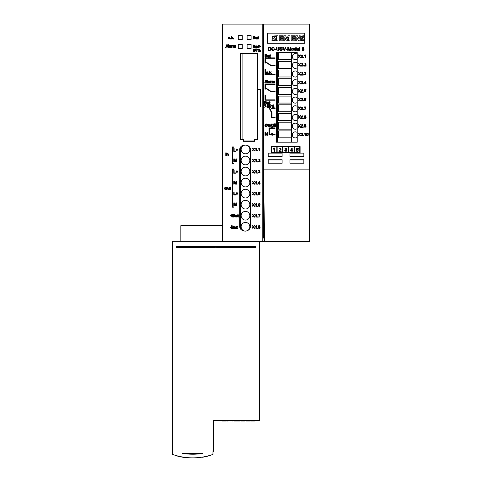 <?xml version="1.0" encoding="UTF-8"?>
<svg xmlns="http://www.w3.org/2000/svg" width="482" height="482" viewBox="0 0 482 482"><rect width="100%" height="100%" fill="white"/><g stroke="black" fill="none" stroke-linecap="round" stroke-linejoin="round"><path stroke-width="0.72" d="M262.853 238.024L262.853 27.576L263.678 27.576L263.467 238.024L262.853 238.024M262.798 241.506L262.798 24.1L222.449 24.1L222.449 241.506L264.654 241.506L263.467 173.418M263.467 169.152L309.414 169.152L309.414 24.1L263.395 24.1L263.395 27.576M263.395 24.1L262.798 24.1M260.376 51.58L259.521 51.58L259.352 51.008C260.123 50.026 260.467 50.212 260.376 51.58M259.738 51.423L260.166 51.423L259.955 50.526L259.738 51.423M259.352 51.008L259.714 51.725M258.774 226.233L258.912 225.925L258.774 226.233L259.587 226.57L258.912 225.925M258.738 227.865L259.678 227.998C259.726 226.902 259.388 226.757 258.665 227.57M259.744 214.641L259.232 215.4L259.744 214.641L258.328 214.641L258.328 214.297L260.202 214.297L259.653 215.358M258.864 216.328L259.232 215.4L258.864 216.328M258.647 192.204L258.364 193.692L258.695 193.734L258.364 193.692L258.647 192.204L260.081 192.204L260.081 192.541L258.93 192.541L258.774 193.318L259.961 193.403L259.991 194.758L258.304 194.3L259.665 194.62L258.912 193.529M258.948 148.944L259.286 148.697L258.948 148.944L259.286 148.697L259.286 150.962L259.641 150.962L259.641 148.058L258.575 148.781L258.575 149.125L258.948 148.944M259.003 47.031L260.473 46.423L259.003 45.477L260.858 46.26L259.003 47.375L260.473 46.423L259.003 45.82M235.728 228.408L235.343 228.649L235.728 228.408M235.053 227.438L235.698 227.311L235.602 226.902L234.27 227.136L234.752 226.552L236.066 227.287L236.047 226.956M236.18 228.673L235.8 228.673M257.539 49.538L258.563 49.001L258.563 50.104L257.707 50.104L257.539 49.538L257.9 50.249M257.105 47.555L256.731 47.784C255.803 47.917 255.532 47.591 255.906 46.802L256.153 46.688M257.406 46.182L256.177 45.802L255.719 46.356L255.87 46.007L256.056 46.405L256.978 46.133L257.075 46.519L256.46 46.64M257.533 47.808L257.171 47.808M257.002 38.789L256.635 39.018C255.707 39.144 255.43 38.819 255.803 38.03L256.05 37.915M257.304 37.409L256.075 37.03L255.617 37.584L255.767 37.234L255.954 37.632L256.876 37.361L256.972 37.747L256.358 37.867M257.43 39.036L257.069 39.036M230.727 38.644L230.336 39.036L230.336 38.644L230.727 39.036M232.933 37.006L232.155 37.759L233.011 39.036L231.914 38L231.33 39.036L231.33 36.228L231.673 36.228L231.673 37.831L232.933 37.006L232.155 37.759L233.011 39.036M233.776 38.644L233.384 39.036L233.384 38.644L233.776 39.036M254.683 37.542L254.96 36.578L253.092 36.228L253.092 39.036L254.918 38.849L254.683 37.542L254.978 37.698M257.918 36.499L258.262 36.295L258.262 37.006L258.605 37.006L258.262 38.464L258.659 39.03L257.96 38.849L257.665 37.271L258.262 36.295M227.197 44.633L228.348 47.435L227.926 47.435L227.594 46.585L226.42 46.585L226.112 47.435L225.721 47.435L226.799 44.633L227.197 44.633L228.348 47.435M232.372 169.019L233.451 169.019L233.451 169.369L232.583 169.369L232.583 206.862L233.451 206.862L233.451 207.212L232.234 207.212L232.234 169.019L232.372 207.212M253.273 194.047L252.086 195.059L253.207 193.547L252.219 192.161L253.201 192.908M253.43 193.264L254.659 192.161L253.64 193.529L254.737 195.059L254.261 195.059L253.412 193.83L254.261 195.059M255.574 193.035L255.912 192.794L255.574 193.035L255.912 192.794L255.912 195.059L256.267 195.059L256.267 192.149L255.201 193.222M253.273 205.398L252.086 206.41L253.207 204.898L252.219 203.518L253.201 204.26M253.43 204.615L254.659 203.518L253.64 204.88L254.737 206.41L254.261 206.41L253.412 205.181L254.261 206.41M255.201 204.573L255.912 204.145L255.574 204.392L255.912 204.145L255.912 206.41L256.267 206.41L256.267 203.506L255.201 204.229L255.201 204.573L255.574 204.392M253.43 215.358L253.201 215.002L253.43 215.358L254.659 214.261L253.64 215.629L254.737 217.153L254.261 217.153L253.412 215.93L254.261 217.153M253.273 216.147L252.086 217.153L253.207 215.647L252.219 214.261L253.201 215.002M255.574 215.135L255.912 214.894L255.574 215.135L255.912 214.894L255.912 217.153L256.267 217.153L256.267 214.249L255.201 215.321M253.273 227.396L252.086 228.408L253.207 226.902L252.219 225.516L253.201 226.257M253.43 226.612L254.659 225.516L253.64 226.877L254.737 228.408L254.261 228.408L253.412 227.179L254.261 228.408M255.574 226.389L255.912 226.142L255.574 226.389L255.912 226.142L255.912 228.408L256.267 228.408L256.267 225.504L255.201 226.57M253.273 149.95L252.086 150.962L253.207 149.456L252.219 148.07L253.201 148.811M253.43 149.167L254.659 148.07L253.64 149.432L254.737 150.962L254.261 150.962L253.412 149.733L254.261 150.962M258.304 172.399L258.659 172.351L258.87 172.785L258.304 172.399L258.593 172.984L259.925 172.948L260.057 171.839L259.659 171.592L259.647 170.357L258.635 170.453L258.34 171.008L258.695 171.068L258.34 171.008M259.659 171.911L259.647 172.743L259.659 171.911L259.003 171.791L259.557 170.676L259.509 171.363M259.659 203.946L259.003 203.892L258.641 204.916L259.949 204.796L259.756 206.332L258.569 206.133L258.593 203.838L259.882 203.693L260.147 204.223L259.792 204.254M258.418 204.145L258.286 204.983M258.286 205.019L258.43 205.916M250.453 150.197L250.453 225.853C250.791 232.794 239.349 232.824 239.668 225.853L239.668 150.197C239.343 143.238 250.785 143.232 250.453 150.197M238.277 35.632L242.277 35.632L242.277 39.632L238.277 39.632L238.277 35.632M247.109 35.632L251.11 35.632L251.11 39.632L247.109 39.632L247.109 35.632M247.109 44.465L251.11 44.465L251.11 48.465L247.109 48.465L247.109 44.465M238.277 44.465L242.277 44.465L242.277 48.465L238.277 48.465L238.277 44.465M243.145 141.322L254.797 141.322L254.797 139.587L257.671 139.587L257.671 106.974L260.587 106.974L260.587 89.58L257.671 89.58L257.671 53.496L240.277 53.496L240.277 139.587L243.145 139.587L243.145 141.322M259.659 226.835L259.852 225.721C258.581 225.419 258.244 225.787 258.846 226.835L258.563 228.203C259.708 228.673 260.208 228.311 260.063 227.118L259.659 226.835M258.183 183.19L259.798 181.316L259.798 183.19L260.184 183.19L259.798 184.208L259.443 184.208L259.443 183.515L258.183 183.515L259.509 181.316M255.574 182.19L255.912 181.949L255.574 182.19L255.912 181.949L255.912 184.208L256.267 184.208L256.267 181.304L255.201 182.377M253.273 183.202L252.086 184.208L253.207 182.702L252.219 181.316L253.201 182.057M253.43 182.413L254.659 181.316L253.64 182.678L254.737 184.208L254.261 184.208L253.412 182.985L254.261 184.208M255.574 171.14L255.912 170.899L255.574 171.14L255.912 170.899L255.912 173.159L256.267 173.159L256.267 170.254L255.201 171.327M254.243 170.267L253.659 171.032L254.659 170.267L253.64 171.628L254.737 173.159L254.261 173.159L253.412 171.935L254.261 173.159M253.273 172.152L252.086 173.159L253.207 171.652L252.219 170.267L253.201 171.008M258.9 161.476L259.31 161.115L258.9 161.476M258.533 161.38L259.635 160.325L259.647 159.542L258.846 159.554L258.689 159.982L259.925 159.337L260.093 160.253L259.31 161.115M255.201 160.175L255.912 159.747L255.574 159.994L255.912 159.747L255.912 162.012L256.267 162.012L256.267 159.102L255.201 159.831L255.201 160.175L255.574 159.994M253.273 161L252.086 162.012L253.207 160.5L252.219 159.12L253.201 159.861M253.43 160.217L254.659 159.12L253.64 160.482L254.737 162.012L254.261 162.012L253.412 160.783L254.261 162.012M255.574 148.944L255.912 148.697L255.574 148.944L255.912 148.697L255.912 150.962L256.267 150.962L256.267 148.058L255.201 149.125M232.372 146.938L233.451 146.938L233.451 147.281L232.583 147.281L232.583 163.109L233.451 163.109L233.451 163.458L232.234 163.458L232.234 146.938L232.372 163.458M230.685 189.438L230.739 189.751L230.028 189.559L229.727 187.956L230.336 186.962L230.336 187.685L230.685 187.685L230.336 189.167L230.739 189.751M229.372 187.685L229.372 189.751L228.058 189.727L227.697 188.968L227.697 187.685L228.046 187.685L228.209 189.42L228.769 189.42L229.022 187.685L229.372 187.685L229.372 189.751M228.36 154.065L228.016 153.625L228.36 154.065M227.986 154.095L228.028 154.415L227.841 153.927L227.209 154.005L227.046 155.674L226.697 155.674L226.697 153.607L228.016 153.625M234.348 202.91L235.192 205.44L234.348 202.91L233.758 202.91L233.758 205.868L234.138 205.868L234.138 203.35L234.993 205.868L235.343 205.868L236.204 203.392L235.343 205.868M236.584 202.91L236.584 205.868L236.584 202.91L236.053 202.91L235.192 205.44M237.421 228.348L237.475 228.667L236.74 228.474L236.427 226.811L237.06 225.781L237.06 226.528L237.421 226.528L237.06 228.064L237.475 228.667M232.734 228.673L233.752 228.197L233.535 228.474L233.282 227.094L233.583 226.082L231.607 225.715L231.607 228.673L232.734 228.673M238.457 216.713L238.512 217.039L237.777 216.84L237.469 215.183L238.096 214.147L238.096 214.9L238.457 214.9L238.096 216.43L238.512 217.039M233.77 217.039L234.788 216.569L234.571 216.846L234.318 215.466L234.62 214.448L232.643 214.08L232.643 217.039L233.77 217.039M234.348 181.172L235.192 183.702L234.348 181.172L233.758 181.172L233.758 184.13L234.138 184.13L234.138 181.612L234.993 184.13L235.343 184.13L236.204 181.654L235.343 184.13M236.584 181.172L236.584 184.13L236.584 181.172L236.053 181.172L235.192 183.702M234.348 158.933L235.192 161.464L234.348 158.933L233.758 158.933L233.758 161.886L234.138 161.886L234.138 159.373L234.993 161.886L235.343 161.886L236.204 159.415L235.343 161.886M236.584 158.933L236.584 161.886L236.584 158.933L236.053 158.933L235.192 161.464M255.623 48.899L255.352 50.339L255.677 50.381L255.352 50.339L255.623 48.899L257.02 48.899L257.02 49.23L255.9 49.23L255.749 49.983L256.9 50.062L257.051 51.176M256.93 51.375L255.291 50.929L256.617 51.243L255.888 50.188M258.021 45.272L258.364 45.067L258.364 45.778L258.707 45.778L258.364 47.23L258.756 47.802L258.063 47.622L257.768 46.043L258.364 45.067M254.779 46.314L255.062 45.35L253.189 45.001L253.189 47.808L255.02 47.622L254.779 46.314L255.08 46.471M234.451 45.718L235.547 45.525L235.71 47.435L235.367 47.435L235.367 46.158M233.517 45.453L234.252 45.453M232.752 45.471L231.643 45.404L231.643 47.435L231.993 47.435L232.047 45.971L231.993 46.374L232.173 45.784L232.752 45.471L232.631 45.79M231.221 47.435L230.866 47.435M229.848 46.32L229.601 46.429C229.221 47.218 229.498 47.543 230.426 47.417L230.794 47.188M231.095 45.808L229.866 45.429L229.414 45.983L229.565 45.633L229.751 46.031L230.673 45.76L230.77 46.145L230.155 46.266M236.764 216.773L236.379 217.02L236.764 216.773M236.09 215.803L236.734 215.683L236.638 215.273L235.306 215.508L235.788 214.924L237.102 215.659L237.084 215.321M237.216 217.039L236.837 217.039M224.528 188.36L224.69 189.077L224.907 187.251L226.606 187.034L227.094 187.564L227.082 189.107L226.588 189.625L225.172 189.607L224.69 189.077M257.322 136.105L257.671 136.105M259.232 216.358L259.093 217.153L258.732 217.153M258.304 194.3L258.677 194.27M258.695 205.471L258.774 205.826L258.864 205.019L259.671 205.019L259.671 205.983L258.774 205.826M241.223 146.407A5.392 5.392 0 0 0 240.361 149.324L240.361 226.721A5.392 5.392 0 0 0 241.223 229.637A5.392 5.392 0 0 1 239.668 225.853M302.533 72.445L302.708 73.36L301.515 74.59A1.277 1.277 0 0 0 301.364 74.776L302.78 74.776L302.78 75.12L300.87 75.12A0.627 0.627 0 0 1 300.913 74.873L302.244 73.439L302.262 72.655L300.937 73.053L302.533 72.445M265.678 104.323L264.606 104.323L264.606 101.515L266.48 101.865L266.197 102.829L266.642 103.877L265.678 104.323M265.63 103.028L264.98 103.028L264.98 103.992L266.287 103.744L266.263 103.232L265.63 103.028M265.54 101.847L264.98 101.847L264.98 102.696L265.937 102.66L266.16 102.033A0.331 0.331 0 0 0 265.968 101.889L265.54 101.847M305.636 125.814L305.63 124.85L304.829 124.862L304.817 125.814L305.636 125.814M269.48 104.13L269.185 102.286L269.781 101.582L269.781 102.286L270.125 102.286L269.781 103.744L270.173 104.317L269.48 104.13M305.63 72.318L305.907 74.909L304.576 74.945L304.287 74.355L305.63 74.704L305.648 73.873L304.986 73.752L305.54 72.637L304.323 72.963L304.618 72.408L305.63 72.318M268.185 50.616L268.185 47.254L270.438 47.543L270.836 48.116L270.649 50.086L269.938 50.562L268.185 50.616M302.533 63.413L302.708 64.329L301.515 65.552A1.277 1.277 0 0 0 301.364 65.745L302.78 65.745L302.78 66.088L300.87 66.088A0.627 0.627 0 0 1 300.913 65.841L302.244 64.407L302.262 63.624L300.937 64.022L302.533 63.413M302.485 49.062L302.298 49.568A0.922 0.922 0 0 0 302.383 49.959L303.389 50.14L303.395 49.062L302.485 49.062M273.981 49.435L274.427 49.55C273.469 50.959 272.535 51.044 271.625 49.815L271.649 47.995L272.222 47.399L273.884 47.453L274.366 48.176L273.927 48.278L273.589 47.742L272.017 48.26L272.426 50.134L273.631 50.08L273.981 49.435M301.455 98.581L301.304 99.009L302.533 98.364L302.708 99.28L301.515 100.503A1.277 1.277 0 0 0 301.364 100.696L302.78 100.696L302.78 101.039L300.87 101.039A0.627 0.627 0 0 1 300.913 100.792L302.244 99.352L302.262 98.569L301.455 98.581M300.72 92.357L300.25 92.357L299.521 91.327A5.645 5.645 0 0 1 299.394 91.134A6.356 6.356 0 0 1 299.256 91.351L298.069 92.357L299.189 90.851L298.201 89.465L298.659 89.465L299.412 90.562A3.35 3.35 0 0 1 299.647 90.236L300.641 89.465L299.623 90.827L300.72 92.357M301.304 55.731L302.533 55.087L302.708 56.002L301.515 57.231A1.277 1.277 0 0 0 301.364 57.424L302.78 57.424L302.78 57.762L300.87 57.762A0.627 0.627 0 0 1 300.913 57.515L302.244 56.081L302.262 55.297L301.455 55.303L301.304 55.731M302.262 107.299L300.937 107.697L302.533 107.088L302.708 108.004L301.515 109.233A1.277 1.277 0 0 0 301.364 109.426L302.78 109.426L302.78 109.763L300.87 109.763A0.627 0.627 0 0 1 300.913 109.516L302.244 108.082L302.262 107.299M266.498 73.577L266.546 71.957C267.757 71.553 268.251 72.029 268.022 73.378L266.498 73.577M267.612 73.372L267.612 72.21L266.588 72.788A63.485 5.651 130.7 0 0 266.757 73.378L267.612 73.372M268.269 56.045L268.884 55.93L268.787 55.538L267.528 55.767L267.986 55.213L269.215 55.587L269.257 56.972A0.777 0.777 0 0 0 269.342 57.219L268.546 57.195C267.528 57.25 267.251 56.918 267.715 56.213A0.777 0.777 0 0 1 267.968 56.099L268.269 56.045M265.353 69.529L265.353 74.397L275.089 74.397L275.089 74.746L265.004 74.746L265.004 69.529L265.353 69.529M265.004 89.176L265.004 83.958L275.089 83.958L275.089 84.302L265.353 84.302L265.353 87.646L270.908 91.261L275.089 91.261L275.089 91.61L270.727 91.61L265.353 88.073L265.353 89.176L265.004 89.176M303.768 92.357L303.365 91.954L303.768 92.357M301.364 92.02L302.78 92.02L302.78 92.357L300.87 92.357A0.627 0.627 0 0 1 300.913 92.11L302.244 90.676L302.262 89.893L301.455 89.899L301.304 90.327L302.533 89.682L302.708 90.598L301.515 91.827A1.277 1.277 0 0 0 301.364 92.02M299.87 50.616L299.461 50.616L299.461 47.254L299.87 47.254L299.87 50.616M298.822 50.616L298.454 50.261L297.274 50.592L296.87 50.074L296.846 48.182L297.261 48.182L297.448 50.224L298.111 50.218L298.406 48.182L298.822 48.182L298.822 50.616M265.004 57.894L275.089 57.894L275.089 58.238L265.353 58.238L265.353 61.582L270.908 65.197L275.089 65.197L275.089 65.546L270.727 65.546L265.353 62.009L265.353 63.112L265.004 63.112L265.004 57.894M265.299 124.946L265.558 125.983L266.932 125.983L266.751 124.151L265.401 124.525M265.57 124.278A143.678 9.779 52 0 0 265.287 125.181A139.816 11.297 -38.4 0 0 265.558 125.983M299.623 82.386L300.72 83.916L300.25 83.916L299.521 82.886A5.645 5.645 0 0 1 299.394 82.693A6.356 6.356 0 0 1 299.256 82.91L298.069 83.916L299.189 82.41L298.201 81.024L298.659 81.024L299.412 82.121A3.35 3.35 0 0 1 299.647 81.789L300.641 81.024L299.623 82.386M298.527 127.284L298.069 127.284L299.189 125.772L298.201 124.386L298.659 124.386L299.412 125.489A3.35 3.35 0 0 1 299.647 125.157L300.641 124.386L299.623 125.754L300.72 127.284L300.25 127.284L299.521 126.248A5.645 5.645 0 0 1 299.394 126.055A6.356 6.356 0 0 1 299.256 126.272L298.527 127.284M304.763 116.325L305.576 116.656L304.895 116.011A0.422 0.422 0 0 0 304.763 116.325M304.6 127.146L304.341 126.615L305.449 126.965A0.615 0.615 0 0 0 305.648 126.766L305.781 126.429A1.801 1.801 0 0 0 305.835 125.923L304.534 126.043C304.1 124.808 304.491 124.302 305.715 124.531L306.07 126.658L305.709 127.158L304.6 127.146M305.624 133.044L305.624 135.948L305.269 135.948L305.269 133.683L304.558 134.117L304.558 133.773L305.624 133.044M292.219 150.589L292.219 151.408L291.803 151.408L291.803 150.589L290.327 150.589L291.881 148.004L292.219 148.004L292.219 150.209L292.682 150.209L292.219 150.589M296.647 150.48L296.87 150.962L297.81 150.89C298.201 149.92 297.906 149.492 296.93 149.613L296.279 149.8L296.611 148.046L298.304 148.046L298.304 148.45L296.942 148.45L296.761 149.366L298.159 149.456L298.195 151.053C297.243 151.722 296.581 151.541 296.207 150.517L296.647 150.48M266.227 134.484A34.776 34.776 0 0 1 266.365 134.9A15.014 15.014 0 0 1 266.516 134.448L267.185 132.496L267.685 132.496L267.685 135.303L267.323 135.303L267.323 132.954L266.178 135.303L265.365 132.912L265.365 135.303L265.004 135.303L265.004 132.496L265.564 132.496L266.227 134.484L265.564 132.496M302.78 127.284L300.87 127.284A0.627 0.627 0 0 1 300.913 127.037L302.244 125.597L302.262 124.814L301.455 124.826L301.304 125.254L302.533 124.609L302.708 125.519L301.515 126.748A1.277 1.277 0 0 0 301.364 126.941L302.78 126.941L302.78 127.284M304.72 117.951L305.66 118.084C305.715 116.993 305.371 116.855 304.648 117.656A0.621 0.621 0 0 0 304.72 117.951M304.546 118.289L304.835 116.927C304.172 115.927 304.51 115.553 305.841 115.807L305.642 116.927L306.052 117.204C306.257 118.349 305.751 118.711 304.546 118.289M305.076 109.763L304.714 109.763L304.847 108.938A4.314 4.314 0 0 1 305.214 108.01L305.727 107.251L304.311 107.251L304.311 106.908L306.184 106.908L305.636 107.968A4.814 4.814 0 0 0 305.214 108.968L305.076 109.763L305.214 108.968M269.396 106.877L269.583 107.275L270.354 107.221L269.625 106.16A0.609 0.609 0 0 0 269.414 106.359L269.095 106.317L269.366 104.877L270.764 104.877L270.764 105.203L269.643 105.203L269.492 105.956L270.643 106.034L270.673 107.347L269.396 106.877M281.072 149.336L279.668 150.776A1.506 1.506 0 0 0 279.488 151.005L281.157 151.005L281.157 151.408L278.909 151.408A0.735 0.735 0 0 1 278.958 151.119L280.53 149.426L280.548 148.504L278.988 148.974L280.867 148.257L281.072 149.336M301.455 81.458L301.304 81.886L302.533 81.241L302.708 82.157L301.515 83.38A1.277 1.277 0 0 0 301.364 83.573L302.78 83.573L302.78 83.916L300.87 83.916A0.627 0.627 0 0 1 300.913 83.669L302.244 82.235L302.262 81.452L301.455 81.458M281.633 49.23L280.385 48.857L280.054 47.646L280.476 47.308L281.753 47.314L282.356 48.2L280.524 47.736L280.47 48.393L282.319 49.188L281.862 50.544L280.452 50.544L279.783 49.538L281.645 50.2L281.94 49.429L281.633 49.23M265.106 82.91L264.708 82.91L265.787 80.108L266.185 80.108L267.335 82.91L266.914 82.91L266.588 82.061L265.413 82.061L265.106 82.91M303.768 101.039L303.365 100.636L303.768 101.039M275.089 108.818L275.089 108.468L271.613 108.468L271.613 108.818L275.089 108.818M275.089 117.53L275.089 117.18L272.005 117.18L272.005 112.698L269.884 108.486L269.348 108.486L271.613 112.945L271.613 117.53L275.089 117.53M298.201 98.147L298.659 98.147L299.412 99.244A3.35 3.35 0 0 1 299.647 98.912L300.641 98.147L299.623 99.509L300.72 101.039L300.25 101.039L299.521 100.003A5.645 5.645 0 0 1 299.394 99.81A6.356 6.356 0 0 1 299.256 100.027L298.069 101.039L299.189 99.527L298.201 98.147M299.183 133.797L299.412 134.153A3.35 3.35 0 0 1 299.647 133.821L300.641 133.056L299.623 134.418L300.72 135.948L300.25 135.948L299.521 134.918A5.645 5.645 0 0 1 299.394 134.725A6.356 6.356 0 0 1 299.256 134.942L298.069 135.948L299.189 134.442L298.201 133.056L298.659 133.056L299.412 134.153M274.421 124.513L274.457 123.988A0.434 0.434 0 0 1 274.632 123.778L275.252 124.025A1.434 1.434 0 0 0 275.053 124.007L274.764 126.543L274.421 126.543L274.119 124.778L274.421 124.513M285.591 149.794L286.181 149.293L286.242 148.486L284.808 148.872L285.157 148.221L286.344 148.107L286.7 148.432L286.356 149.565L286.826 149.854L286.67 151.155L285.103 151.197L284.766 150.511L286.344 150.914L286.362 149.932L285.591 149.794M294.02 152.288L294.02 146.902L288.628 146.902L288.628 152.288L294.02 152.288M294.369 152.288L299.756 152.288L299.756 146.902L294.369 146.902L294.369 152.288M305.648 91.923L304.901 90.833A0.627 0.627 0 0 0 304.678 91.038L304.347 90.99L304.63 89.507L306.07 89.507L306.07 89.845L304.913 89.845L304.757 90.622L305.943 90.706L305.974 92.056L304.287 91.598L305.648 91.923M299.189 116.987L298.201 115.602L298.659 115.602L299.412 116.698A3.35 3.35 0 0 1 299.647 116.367L300.641 115.602L299.623 116.963L300.72 118.494L300.25 118.494L299.521 117.463A5.645 5.645 0 0 1 299.394 117.265A6.356 6.356 0 0 1 299.256 117.488L298.069 118.494L299.189 116.987M299.183 98.888L299.412 99.244M303.377 47.863L302.642 47.796L302.238 48.947L303.696 48.809C303.774 49.381 304.54 49.194 303.485 50.532L302.154 50.303L302.19 47.736L303.63 47.579L303.919 48.17L303.527 48.206L303.377 47.863M304.516 65.456L305.618 64.407L305.63 63.624L304.305 64.022L305.907 63.413L306.076 64.329L304.883 65.552A1.277 1.277 0 0 0 304.732 65.745L306.154 65.745L306.154 66.088L304.238 66.088A0.627 0.627 0 0 1 304.281 65.841L304.516 65.456L304.281 65.841M300.641 54.87L299.623 56.231L300.72 57.762L300.25 57.762L299.521 56.731A5.645 5.645 0 0 1 299.394 56.539A6.356 6.356 0 0 1 299.256 56.756L298.069 57.762L299.189 56.255L298.201 54.87L298.659 54.87L299.412 55.966A3.35 3.35 0 0 1 299.647 55.641L300.641 54.87M266.588 72.788L266.757 73.378M269.348 134.177L269.348 128.254L271.366 128.254A0.868 0.868 0 0 0 273.071 128.254L275.089 128.254L275.089 127.905L273.071 127.905A0.868 0.868 0 0 0 271.366 127.905L269.004 127.905L269.004 134.52L271.366 134.52A0.868 0.868 0 0 0 273.071 134.52L275.089 134.52L275.089 134.177L273.071 134.177A0.868 0.868 0 0 0 271.366 134.177L269.348 134.177M301.364 135.611L302.78 135.611L302.78 135.948L300.87 135.948A0.627 0.627 0 0 1 300.913 135.701L302.244 134.267L302.262 133.484L301.455 133.49L301.304 133.918L302.533 133.273L302.708 134.189L301.515 135.418A1.277 1.277 0 0 0 301.364 135.605M305.931 99.425L305.739 100.961L304.552 100.762L304.582 98.461L305.865 98.322L306.13 98.852L304.986 98.521L304.624 99.545L305.931 99.425M276.801 146.902L271.408 146.902L271.408 152.288L276.801 152.288L276.801 146.902M274.421 124.296L274.457 123.988M273.246 126.417L271.854 126.398A1.229 1.229 0 0 1 271.384 125.88A1.567 1.567 0 0 1 271.221 125.175L271.595 124.085L273.264 123.874L273.74 124.392L273.734 125.91L273.246 126.417M265.064 125.88A1.567 1.567 0 0 1 264.907 125.175L265.281 124.085L266.95 123.874L267.426 124.392L267.414 125.91L266.926 126.417L265.54 126.398A1.229 1.229 0 0 1 265.064 125.88M291.477 49.399L291.851 48.399C293.303 47.917 293.887 48.483 293.616 50.104L291.791 50.345L291.477 49.399M272.505 80.922L273.24 80.928A0.488 0.488 0 0 1 273.445 81.193L274.535 81L274.698 82.91L274.354 82.91L274.204 81.187L273.499 81.729L273.499 82.91L273.155 82.91L273.065 81.247L272.288 81.856L272.288 82.91L271.944 82.91L271.944 80.88L272.252 81.163A0.711 0.711 0 0 1 272.505 80.922M270.221 126.591L271.035 123.693L270.221 126.591M284.079 49.7A8.64 8.64 0 0 1 284.26 50.249A6.591 6.591 0 0 1 284.44 49.7L285.35 47.254L285.802 47.254L284.482 50.616L284.031 50.616L282.723 47.254L283.205 47.254L284.079 49.7L283.205 47.254M265.371 55.924L265.371 56.888L266.679 56.641L266.432 55.972L265.371 55.924M269.914 47.718L268.631 47.652L268.631 50.218L269.872 50.158L270.42 49.556L270.336 48.098L269.914 47.718M300.72 109.763L300.25 109.763L299.521 108.733A5.645 5.645 0 0 1 299.394 108.54A6.356 6.356 0 0 1 299.256 108.757L298.069 109.763L299.189 108.257L298.201 106.871L298.659 106.871L299.412 107.968A3.35 3.35 0 0 1 299.647 107.643L300.641 106.871L299.623 108.233L300.72 109.763M268.492 103.305L267.492 103.612L267.546 104.004L268.209 104.01A0.548 0.548 0 0 0 268.438 103.775L268.492 103.305M264.612 107.209L266.088 106.257L264.612 105.311L266.474 106.094L264.612 107.209M290.363 47.254L290.965 47.254L290.965 50.616L290.532 50.616L290.532 47.802L289.555 50.616L289.152 50.616L288.182 47.754L288.182 50.616L287.754 50.616L287.754 47.254L288.423 47.254L289.218 49.634A41.687 41.687 0 0 1 289.381 50.134A17.997 17.997 0 0 1 289.562 49.592L290.363 47.254M295.821 50.616L294.225 50.062L294.213 48.742L295.514 48.218A0.825 0.825 0 0 1 295.797 48.459L295.797 47.254L296.207 47.254L296.207 50.616L295.821 50.616M299.641 63.961L300.641 63.196L299.623 64.558L300.72 66.088L300.25 66.088L299.521 65.058A5.645 5.645 0 0 1 299.394 64.865A6.356 6.356 0 0 1 299.256 65.082L298.069 66.088L299.189 64.582L298.201 63.196L298.659 63.196L299.412 64.293A3.35 3.35 0 0 1 299.647 63.961M269.854 82.91L269.414 82.892C268.402 82.94 268.125 82.615 268.588 81.904A0.777 0.777 0 0 1 268.836 81.795L269.757 81.621L269.661 81.235L268.402 81.458L268.86 80.904L270.089 81.283L270.125 82.669A0.777 0.777 0 0 0 270.215 82.91L269.854 82.91M306.172 83.223L305.781 83.223L305.781 83.916L305.425 83.916L305.425 83.223L304.166 83.223L305.492 81.024L306.172 83.223M300.913 127.037L301.142 126.652M272.083 73.806L271.685 73.415L272.083 73.806M268.36 105.04L268.167 106.118L268.564 106.395C268.763 107.504 268.275 107.854 267.106 107.444L267.383 106.118C266.745 105.154 267.07 104.793 268.36 105.04M303.768 109.763L303.365 109.36L303.768 109.763M299.183 55.611L299.412 55.966M276.987 47.254L277.072 49.839C277.951 50.604 278.512 50.393 278.747 49.194L278.747 47.254L279.192 47.254L279.192 49.194L278.662 50.489L276.674 50.038L276.548 47.254L276.987 47.254M276.987 49.194A7.604 1.097 107.2 0 0 277.072 49.839M288.278 146.902L282.886 146.902L282.886 152.288L288.278 152.288L288.278 146.902M300.105 146.552L271.059 146.552L271.059 152.637L300.105 152.637L300.105 146.552M282.542 146.902L277.15 146.902L277.15 152.288L282.542 152.288L282.542 146.902M270.523 55.183L270.173 56.641L270.571 57.213L270.016 57.183L269.577 55.183L270.173 54.472L270.173 55.183L270.523 55.183M269.974 70.999L269.974 72.601L271.239 71.776L270.462 72.529L271.318 73.806L270.221 72.77L269.631 73.806L269.631 70.999L269.974 70.999M271.167 81.259L270.98 82.91L270.637 82.91L270.637 80.88L271.74 80.946L271.167 81.259M302.708 116.734L301.515 117.957A1.277 1.277 0 0 0 301.364 118.15L302.78 118.15L302.78 118.494L300.87 118.494A0.627 0.627 0 0 1 300.913 118.247L302.244 116.813L302.262 116.029L300.937 116.427L302.533 115.819L302.708 116.734M301.925 117.596L301.515 117.957M290.736 150.209L291.803 150.209L291.803 148.673L290.736 150.209M299.183 90.206L299.412 90.562M272.3 106.082L271.444 106.082L271.276 105.51L272.306 104.98L272.3 106.082M304.522 82.898L305.425 82.898L305.425 81.591L304.522 82.898M265.931 54.743L265.371 54.743L265.371 55.593L266.335 55.557L266.552 54.93A0.331 0.331 0 0 0 266.359 54.785L265.931 54.743M269.317 124.531L269.673 126.543L269.33 126.543L269.149 124.826L268.528 124.904L268.366 126.543L268.022 126.543L268.022 124.513L269.317 124.531M267.311 105.54L268.1 105.865L267.444 105.233A0.41 0.41 0 0 0 267.311 105.54M300.913 118.247L301.142 117.861M278.958 151.119L279.235 150.661M299.183 63.937L299.412 64.293M305.624 54.858L305.624 57.762L305.269 57.762L305.269 55.502L304.558 55.93L304.558 55.587L305.624 54.858M274.059 151.408L274.059 148.745L273.222 149.245L273.222 148.842L274.475 147.986L274.475 151.408L274.059 151.408M301.925 108.866L301.515 109.233M272.74 128.079A0.524 0.524 0 0 1 271.956 128.531A0.524 0.524 0 0 1 271.956 127.628A0.524 0.524 0 0 1 272.74 128.079M300.913 109.516L301.142 109.131M303.365 83.916L303.768 83.513L303.365 83.916M291.899 49.399L292.104 50.098L293.128 50.098L293.128 48.7L291.899 49.399A76.108 6.778 130.7 0 0 292.104 50.098M267.57 103.202L268.492 103.034L268.396 102.648L267.136 102.871L267.594 102.317L268.823 102.69L268.86 104.076A0.777 0.777 0 0 0 268.95 104.323L268.149 104.299C267.136 104.353 266.859 104.022 267.323 103.317A0.777 0.777 0 0 1 267.57 103.202M275.089 99.87L275.089 100.22L265.004 100.22L265.004 95.002L265.353 95.002L265.353 99.87L275.089 99.87M300.913 100.792L301.142 100.407M276.674 50.038A41.729 4.681 -61.2 0 1 276.548 49.194M273.909 107.396L273.692 106.498L273.481 107.396L273.909 107.396M304.678 100.099A0.825 0.825 0 0 0 304.757 100.449L305.654 100.611L305.654 99.647L304.847 99.647L304.678 100.099M276.029 49.61L274.758 49.61L274.758 49.194L276.029 49.194L276.029 49.61M268.884 56.195L267.884 56.508L267.944 56.9L268.601 56.906A0.548 0.548 0 0 0 268.829 56.671L268.884 56.195M300.913 135.701L301.142 135.315M272.095 105.926L271.878 105.028L272.095 105.926M268.185 107.251C268.233 106.191 267.908 106.052 267.203 106.835A0.603 0.603 0 0 0 267.275 107.118L268.185 107.251M300.25 75.12L299.521 74.089A5.645 5.645 0 0 1 299.394 73.897A6.356 6.356 0 0 1 299.256 74.114L298.069 75.12L299.189 73.613L298.201 72.228L298.659 72.228L299.412 73.324A3.35 3.35 0 0 1 299.647 72.993L300.641 72.228L299.623 73.589L300.72 75.12L300.25 75.12M303.768 57.762L303.365 57.358L303.768 57.762M303.365 65.685L303.768 66.088L303.365 65.685M285.989 49.61L285.989 49.194L287.254 49.194L287.254 49.61L285.989 49.61M303.365 118.09L303.768 118.494L303.365 118.09M273.071 124.151L271.89 124.278A143.678 9.779 52 0 0 271.607 125.181A139.816 11.297 -38.4 0 0 271.878 125.983L273.252 125.983L273.071 124.151M303.768 127.284L303.365 126.88L303.768 127.284M225.895 189.48L225.347 189.312M276.367 123.892L276.367 142.196L297.237 142.196L297.237 52.622L276.367 52.622L276.367 123.717L275.722 123.772L276.343 124.025A1.434 1.434 0 0 0 276.138 124.007L275.855 126.543L275.511 126.543L275.204 124.513L275.547 123.988A0.434 0.434 0 0 1 275.722 123.778M309.414 169.152L309.414 241.506L264.654 241.506M235.71 46.043L235.71 47.435M254.797 53.496L254.797 54.014M243.145 139.587L243.145 139.238M243.145 54.014L243.145 53.496M257.671 122.193L257.322 122.193M257.671 106.974L257.322 106.974M254.797 139.238L254.797 139.587M257.743 89.58L257.743 106.974M303.847 163.241L289.935 163.241L289.935 159.759L303.847 159.759L303.847 163.241M289.935 153.149L303.847 153.149L303.847 156.632L289.935 156.632L289.935 153.149M240.578 147.197A5.392 5.392 0 0 0 240.078 148.131M239.771 149.143A5.392 5.392 0 0 0 239.668 150.197M257.671 89.58L257.322 89.58M240.277 136.105L240.626 136.105M240.626 122.193L240.277 122.193M268.191 163.241L268.191 159.759L282.109 159.759L282.109 163.241L268.191 163.241M268.191 156.632L268.191 153.149L282.109 153.149L282.109 156.632L268.191 156.632M275.511 124.296L275.547 123.988M306.57 135.038L306.636 133.695L308.179 133.406L308.353 133.839L308.004 135.828L306.715 135.538M306.817 135.701A456.346 17.955 -57.8 0 1 306.534 134.52A24.727 3.482 -116.5 0 1 306.636 133.695M306.901 134.52C307.046 135.725 307.377 136.045 307.89 135.472L307.89 133.574L307.082 133.544L306.901 134.52M263.546 79.012L263.546 71.625C263.497 70.324 263.443 70.324 263.395 71.625L263.401 79.012C263.449 80.283 263.497 80.283 263.546 79.012C263.497 80.283 263.449 80.283 263.401 79.012L263.353 79.012M263.546 71.625C263.497 70.324 263.443 70.324 263.395 71.625L263.353 71.625M263.503 103.311L263.552 114.379L263.527 103.082M263.377 69.902L263.57 80.693L263.371 70.245C263.431 67.962 263.497 67.848 263.564 69.902C263.497 67.848 263.431 67.962 263.371 70.245M263.341 100.027L263.341 97.948L263.606 100.027M263.202 238.024L263.202 27.576M263.461 106.221L263.564 105.865M263.341 65.371L263.413 55.141M263.341 63.287L263.606 65.371M263.341 95.81L263.341 83.687L263.371 95.81M263.365 56.243L263.485 63.287M263.341 58.443L263.371 63.287M263.455 63.287L263.449 58.569C263.425 56.972 263.401 56.93 263.377 58.443C263.401 56.93 263.425 56.972 263.449 58.569M267.498 43.229L267.498 33.144L304.714 33.144L304.714 43.229L267.498 43.229M304.714 40.108L301.093 40.717L301.093 39.693L303.262 39.855L303.136 39.102L301.256 38.066L300.997 37.198L301.569 36.102L303.744 35.74A34.65 34.65 0 0 1 304.564 35.873L304.564 36.855L302.612 36.686L302.497 37.247L304.678 38.494L304.347 40.47M276.511 35.782L278.03 35.782L278.03 40.819L276.511 40.819L276.511 35.782M242.886 139.238L243.41 139.238L243.41 140.979L254.538 140.979L254.538 139.238L257.322 139.238L257.322 54.014L240.626 54.014L240.626 139.238L242.886 139.238L242.886 54.014M279.205 35.782L282.916 35.782L282.916 36.716L280.663 36.716L280.663 37.831L282.615 37.831L282.615 38.668L280.663 38.668L280.663 39.837L282.958 39.837L282.958 40.819L279.205 40.819L279.205 35.782M288.236 35.782L289.995 35.782L289.995 40.819L288.579 40.819L288.579 37.494L287.109 40.862L286.236 40.862L284.826 37.494L284.826 40.819L283.802 40.819L283.802 35.782L285.651 35.782L286.917 38.861L288.236 35.782M291.17 35.782L294.882 35.782L294.882 36.716L292.64 36.716L292.64 37.831L294.592 37.831L294.592 38.668L292.64 38.668L292.64 39.837L294.93 39.837L294.93 40.819L291.17 40.819L291.17 35.782M299.183 35.782L300.208 35.782L300.208 40.819L298.599 40.819L296.792 37.584L296.792 40.819L295.767 40.819L295.767 35.782L297.424 35.782L299.183 38.952L299.183 35.782M272.444 36.102L275.445 35.873L275.445 36.855L273.505 36.692L275.837 39.301L275.24 40.47L271.975 40.717L271.975 39.693C272.541 39.705 274.68 40.783 274.029 39.102L272.143 38.048L272.444 36.102M300.913 65.841L301.142 65.456M300.913 83.669L301.142 83.284M267.1 103.949L267.323 103.317M268.366 82.536L268.588 81.904M267.492 56.846L267.715 56.213M289.218 49.634L288.423 47.254M299.183 125.133L299.412 125.489M299.183 116.343L299.412 116.698M299.183 107.613L299.412 107.968M300.913 92.11L301.142 91.725M252.61 54.014L252.61 53.496M252.61 141.322L252.61 140.979M241.127 226.763A4.35 4.35 0 0 1 247.652 222.997A4.35 4.35 0 0 1 247.652 230.529A4.35 4.35 0 0 1 241.127 226.763M249.827 215.719A4.35 4.35 0 0 1 243.302 219.485A4.35 4.35 0 0 1 243.302 211.953A4.35 4.35 0 0 1 249.827 215.719M249.827 204.675A4.35 4.35 0 0 1 243.302 208.441A4.35 4.35 0 0 1 243.302 200.91A4.35 4.35 0 0 1 249.827 204.675M241.127 193.631A4.35 4.35 0 0 1 247.652 189.866A4.35 4.35 0 0 1 247.652 197.397A4.35 4.35 0 0 1 241.127 193.631M249.827 182.588A4.35 4.35 0 0 1 243.302 186.353A4.35 4.35 0 0 1 243.302 178.822A4.35 4.35 0 0 1 249.827 182.588M241.127 171.544A4.35 4.35 0 0 1 247.652 167.778A4.35 4.35 0 0 1 247.652 175.309A4.35 4.35 0 0 1 241.127 171.544M249.827 160.5A4.35 4.35 0 0 1 243.302 164.266A4.35 4.35 0 0 1 243.302 156.734A4.35 4.35 0 0 1 249.827 160.5M249.827 149.456A4.35 4.35 0 0 1 243.302 153.222A4.35 4.35 0 0 1 243.302 145.691A4.35 4.35 0 0 1 249.827 149.456M291.49 130.887L278.445 130.887L278.445 137.846L291.49 137.846M291.49 122.193L278.445 122.193L278.445 129.152L291.49 129.152M291.49 113.499L278.445 113.499L278.445 120.452L291.49 120.452M291.49 104.799L278.445 104.799L278.445 111.758L291.49 111.758M291.49 96.105L278.445 96.105L278.445 103.064L291.49 103.064M291.49 87.411L278.445 87.411L278.445 94.364L291.49 94.364M291.49 78.711L278.445 78.711L278.445 85.669L291.49 85.669M291.49 70.017L278.445 70.017L278.445 76.975L291.49 76.975M291.49 61.322L278.445 61.322L278.445 68.275L291.49 68.275M278.445 52.622L278.445 59.581L291.49 59.581M291.49 142.196L291.49 52.622M297.237 67.679A3.043 3.043 0 0 1 292.273 65.317A3.043 3.043 0 0 1 297.237 62.961M297.237 137.25A3.043 3.043 0 0 1 292.273 134.888A3.043 3.043 0 0 1 297.237 132.532M297.237 128.549A3.043 3.043 0 0 1 292.273 126.194A3.043 3.043 0 0 1 297.237 123.832M297.237 119.855A3.043 3.043 0 0 1 292.273 117.5A3.043 3.043 0 0 1 297.237 115.138M297.237 111.161A3.043 3.043 0 0 1 292.273 108.799A3.043 3.043 0 0 1 297.237 106.444M297.237 102.461A3.043 3.043 0 0 1 292.273 100.105A3.043 3.043 0 0 1 297.237 97.744M297.237 93.767A3.043 3.043 0 0 1 292.273 91.411A3.043 3.043 0 0 1 297.237 89.05M297.237 85.073A3.043 3.043 0 0 1 292.273 82.711A3.043 3.043 0 0 1 297.237 80.355M297.237 76.373A3.043 3.043 0 0 1 292.273 74.017A3.043 3.043 0 0 1 297.237 71.655M297.237 58.985A3.043 3.043 0 0 1 292.273 56.623A3.043 3.043 0 0 1 297.237 54.267M282.109 160.054L268.191 160.054M303.847 160.054L289.935 160.054M240.361 136.105L240.361 122.193M272.161 107.745L273.692 104.787L272.161 107.745M272.089 105.136L271.661 105.136M269.474 82.603A0.548 0.548 0 0 0 269.703 82.362L269.757 81.892L268.757 82.205L268.811 82.597L269.474 82.603M267.926 82.91L267.582 82.91L267.582 80.108L267.926 80.108L267.926 82.91M266.178 80.982L265.98 80.404A3.585 3.585 0 0 1 265.829 80.934L265.522 81.759L266.468 81.759L266.178 80.982M269.034 73.806L268.637 73.415L269.034 73.806M266.07 57.219L265.004 57.219L265.004 54.412L266.877 54.761L266.594 55.725L267.04 56.774L266.07 57.219M272.74 134.345A0.524 0.524 0 0 1 271.956 134.797A0.524 0.524 0 0 1 271.956 133.894A0.524 0.524 0 0 1 272.74 134.345M295.641 50.11L295.635 48.7L294.701 48.694L294.514 49.399L295.641 50.11M271.649 47.995L272.222 47.399M303.768 135.948L303.365 135.544L303.768 135.948M271.613 124.946L271.878 125.983M299.183 81.765L299.412 82.121M303.768 75.12L303.365 74.716L303.768 75.12M300.913 74.873L301.142 74.487M299.183 72.969L299.412 73.324M300.913 57.515L301.142 57.129M274.119 107.552L273.264 107.552L273.089 106.986C273.776 105.938 274.119 106.13 274.119 107.552M259.557 170.676L258.695 171.068M259.003 171.791L259.045 171.478M258.87 172.785L259.647 172.743M253.659 148.836L254.243 148.07M252.086 150.962L253.207 149.456L252.219 148.07M257.786 228.004L257.376 228.408L257.786 228.004M253.659 226.281L254.243 225.516M252.086 228.408L253.207 226.902L252.219 225.516M257.786 216.749L257.376 217.153L257.786 216.749M253.659 215.032L254.243 214.261M252.086 217.153L253.207 215.647L252.219 214.261M257.786 206.007L257.376 206.41L257.786 206.007M253.659 204.284L254.243 203.518M252.086 206.41L253.207 204.898L252.219 203.518M257.786 194.656L257.376 195.059L257.786 194.656M253.659 192.933L254.243 192.161M252.086 195.059L253.207 193.547L252.219 192.161M259.443 183.19L259.443 181.889L258.533 183.19L259.443 183.19M257.786 183.805L257.376 184.208L257.786 183.805M233.378 228.064L233.113 227.353L231.999 227.305L231.999 228.323L232.734 228.323M253.659 182.082L254.243 181.316M252.086 184.208L253.207 182.702L252.219 181.316M257.786 172.755L257.376 173.159L257.786 172.755M253.43 171.363L253.659 171.038M252.086 173.159L253.207 171.652L252.219 170.267M258.689 159.982L258.322 159.94M258.75 161.669L260.172 161.669L260.172 162.012L258.298 161.765M257.786 161.609L257.376 162.012L257.786 161.609M253.659 159.885L254.243 159.12M252.086 162.012L253.207 160.5L252.219 159.12M257.786 150.559L257.376 150.962L257.786 150.559M228.378 154.403L228.378 155.674L228.028 155.674L228.028 154.415M226.154 155.674L225.799 155.674L225.799 152.818L226.154 152.818L226.154 155.674M236.584 205.868L236.204 205.868L236.204 203.392M237.126 193.698L237.126 194.505L236.783 194.505L236.783 193.698L235.981 193.698L235.981 193.354L236.783 193.354L236.783 192.553L237.126 192.553L237.126 193.354L237.933 193.354L237.933 193.698L237.126 193.698M235.602 194.638L235.602 194.987L233.758 194.987L233.758 192.029L234.144 192.029L234.144 194.638L235.602 194.638M231.999 226.956L233.011 226.92L233.24 226.257L231.999 226.064L231.999 226.956M233.535 228.474L233.21 228.619M231.173 227.42L231.173 227.781L230.059 227.781L230.059 227.42L231.173 227.42M234.415 216.43L234.15 215.725L233.035 215.677L233.035 216.689L233.77 216.689M234.047 215.291L234.276 214.629L233.035 214.43L233.035 215.327L233.674 215.327M234.571 216.846L234.246 216.99M231.306 215.749L231.306 216.563L230.962 216.563L230.962 215.749L230.161 215.749L230.161 215.412L230.962 215.412L230.962 214.611L231.306 214.611L231.306 215.412L232.113 215.412L232.113 215.749L231.306 215.749M254.87 47.23L254.623 46.561L253.562 46.513L253.562 47.477L254.261 47.477M236.584 184.13L236.204 184.13L236.204 181.654M237.126 171.953L237.126 172.767L236.783 172.767L236.783 171.953L235.981 171.953L235.981 171.616L236.783 171.616L236.783 170.815L237.126 170.815L237.126 171.616L237.933 171.616L237.933 171.953L237.126 171.953M235.602 172.893L235.602 173.243L233.758 173.243L233.758 170.291L234.144 170.291L234.144 172.893L235.602 172.893M236.584 161.886L236.204 161.886L236.204 159.415M237.126 150.071L237.126 150.878L236.783 150.878L236.783 150.071L235.981 150.071L235.981 149.733L236.783 149.733L236.783 148.926L237.126 148.926L237.126 149.733L237.933 149.733L237.933 150.071L237.126 150.071M235.602 151.011L235.602 151.36L233.758 151.36L233.758 148.402L234.144 148.402L234.144 151.011L235.602 151.011M259.955 48.815L258.135 51.773L259.955 48.815M255.291 50.929L255.653 50.899M254.52 46.151L254.743 45.519L253.562 45.332L253.562 46.182L254.171 46.182M255.02 47.622L254.713 47.76M235.33 45.856L234.505 46.254L234.505 47.435L234.162 47.435L234.077 45.772L233.3 46.38L233.3 47.435L232.957 47.435L232.957 45.404L233.264 45.688M226.835 45.465L226.986 44.928L227.48 46.284L226.528 46.284L226.835 45.465L226.528 46.284M228.932 44.633L228.932 47.435L228.589 47.435L228.589 44.633L228.932 44.633M226.42 46.585L226.112 47.435M254.767 38.458L254.52 37.789L253.46 37.741L253.46 38.705L254.159 38.705M254.424 37.379L254.641 36.746L253.46 36.56L253.46 37.409L254.068 37.409M254.918 38.849L254.61 38.988M228.191 38.807L228.245 37.186C229.462 36.795 229.956 37.271 229.715 38.608L228.191 38.807M228.456 38.608L229.312 38.602L229.305 37.439L228.281 38.018L228.456 38.608M256.918 38.488L256.972 38.144L256.918 38.488M256.412 38.144L256.972 38.144M257.322 37.723L257.346 38.795M256.111 38.217L256.032 38.723L256.689 38.723M230.203 46.549L230.77 46.417L230.203 46.549L230.77 46.417L230.709 46.887M231.113 46.127L231.137 47.194M229.902 46.615L229.824 47.122L230.486 47.128M257.02 47.26L257.075 46.917L257.02 47.26M256.514 46.917L257.075 46.917M257.424 46.495L257.442 47.561M256.213 46.989L256.129 47.495L256.792 47.495M253.532 51.14L254.442 51.273C254.496 50.212 254.165 50.074 253.46 50.857L253.46 50.857M253.363 51.466L253.64 50.146C253.05 49.134 253.375 48.772 254.617 49.062L254.43 50.146L254.821 50.417C254.972 51.574 254.484 51.923 253.363 51.466M253.574 49.562L254.363 49.887L253.701 49.26L253.574 49.562M258.352 49.947L257.924 49.164L258.352 49.947L258.352 49.158M236.68 216.46L236.734 215.966L236.144 216.105M235.108 227.733L235.698 227.594L235.108 227.733L235.698 227.594L235.644 228.088M236.379 217.02C235.397 217.153 235.102 216.804 235.505 215.978L235.764 215.864M237.102 215.659L237.126 216.786M235.825 216.177L235.746 216.707L236.439 216.713M235.343 228.649C234.36 228.781 234.065 228.432 234.469 227.612L234.728 227.492M236.066 227.287L236.09 228.414M234.788 227.805L234.704 228.335L235.403 228.341M226.751 187.721L226.407 187.317L225.208 187.45L225.196 189.179L226.594 189.179L226.751 187.721M259.551 241.506L259.551 420.473L213.532 420.473L212.942 454.424A60.871 60.871 0 0 1 172.586 454.424L172.586 241.331L222.449 241.331M205.446 456.526L207.567 456.213A60.871 60.871 0 0 0 207.585 456.207L210.52 455.394M202.223 457.123L202.356 457.279A60.871 60.871 0 0 0 202.814 457.201L203.229 457.135A60.871 60.871 0 0 0 204.284 456.942L204.862 456.828M205.266 456.568L204.82 456.659M200.59 457.358L199.681 457.472M196.066 457.773L195.379 457.81M193.288 457.864L192.204 457.864M194.15 457.852L197.265 457.701M205.362 456.544L204.922 456.641M185.847 457.472L186.118 457.677A60.871 60.871 0 0 0 186.926 457.755A60.871 60.871 0 0 0 187.269 457.792A60.871 60.871 0 0 0 188.07 457.858L188.649 457.725M183.654 457.183L183.401 457.316A60.871 60.871 0 0 0 183.522 457.334L183.702 457.364M175.454 455.526L176.936 455.948A60.871 60.871 0 0 0 177.334 456.05L178.328 456.129M178.382 456.315L179.702 456.448M180.714 456.834L181.238 456.936A60.871 60.871 0 0 0 181.256 456.942A60.871 60.871 0 0 0 181.443 456.978A60.871 60.871 0 0 0 181.467 456.984A60.871 60.871 0 0 0 181.81 457.044L182.624 457.189A60.871 60.871 0 0 0 183.07 457.261L183.148 457.273A60.871 60.871 0 0 0 183.401 457.316L184.389 457.46M186.835 457.749L186.227 457.514M175.334 455.315L175.858 455.472M209.459 455.707L209.092 455.809M208.772 455.894L210.092 455.52M217.262 420.473L218.322 420.557M218.322 420.647L221.015 420.647M221.105 420.473L221.587 420.473M250.345 420.647L250.779 420.557M240.132 420.647L241.102 420.557M233.939 420.647L233.342 420.647L233.939 420.647M228.173 420.647L233.053 420.991L233.053 420.557M254.695 420.647L256.044 420.473M215.809 247.875L176.243 247.875L176.243 246.549L215.809 246.549L215.809 247.875M216.328 246.549L216.328 247.875L255.9 247.875L255.9 246.549L216.328 246.549L217.195 247.417L255.9 247.417M217.195 247.417L217.195 247.875M250.477 247.417L250.477 247.875M188.209 247.417L188.209 247.875M214.864 247.875L214.864 247.417M182.509 453.345A60.871 60.871 0 0 0 203.018 453.345L182.509 453.345M187.371 453.972L187.371 453.972A60.871 60.871 0 0 1 186.968 453.936L188.703 454.08L188.703 453.345M186.968 453.345L186.968 453.936L185.901 453.827M185.697 453.803L186.221 453.857M201.259 453.616L203.006 453.345M176.243 247.417L214.948 247.417L215.809 246.549M181.648 247.875L181.648 247.417M243.922 247.875L243.922 247.417M217.274 247.417L217.274 247.875M258.454 420.647L256.671 420.473M213.472 423.961L213.815 423.967L213.339 451.441L212.99 451.435M254.851 420.473L217.611 420.647M226.654 420.557L226.654 420.991L228.173 420.991L228.173 420.557M251.399 420.991L254.484 420.991M233.053 420.991L233.101 420.557M233.939 420.557L233.939 420.991L240.132 420.991L240.132 420.557M238.373 420.991L238.373 420.557M241.307 420.557L241.307 420.991L245.025 420.991L245.025 420.557M237.054 420.991L237.054 420.557M235.788 420.991L235.788 420.557M245.025 420.991L245.067 420.557M245.904 420.557L245.904 420.991L250.345 420.991L250.345 420.557M249.321 420.991L249.321 420.557M222.286 420.991L225.582 420.991L225.582 420.557M247.561 420.991L247.561 420.557M254.701 420.991L254.701 420.557M225.582 420.991L225.974 420.557M194.397 453.345L194.397 454.189M195.27 453.345L195.27 454.158M189.143 454.104L189.143 453.345M185.329 457.581L185.684 457.629M225.859 420.647L226.534 420.647M214.845 420.647L217.014 420.473M216.731 420.647L217.177 420.647L216.731 420.647M245.067 420.647L245.904 420.647M221.792 420.557L222.359 420.647M180.852 241.331L180.852 225.678L222.449 225.678M207.844 456.141L207.676 456.183A60.871 60.871 0 0 0 207.802 456.153A60.871 60.871 0 0 0 208.055 456.086L208.399 455.996A60.871 60.871 0 0 0 208.748 455.906L210.995 455.068M205.344 456.55L204.904 456.816M205.344 456.725L206.826 456.394L205.344 456.725M180.907 456.876L180.907 456.876A60.871 60.871 0 0 1 180.877 456.87L180.877 456.87A60.871 60.871 0 0 1 180.473 456.785L180.828 456.858M178.346 456.309L179.159 456.502A60.871 60.871 0 0 0 179.4 456.556M177.153 456.002L178.153 456.261M183.419 457.316L184.299 457.448M188.233 457.695L188.233 457.87A60.871 60.871 0 0 0 188.601 457.894L188.601 457.725M184.407 457.466L184.769 457.514M184.461 457.472L184.925 457.532L184.461 457.472M184.287 457.448A60.871 60.871 0 0 0 184.642 457.496L185.347 457.587L184.642 457.496M185.094 457.557A60.871 60.871 0 0 0 185.419 457.593L185.54 457.611M206.435 456.484A60.871 60.871 0 0 1 206.429 456.484L207.067 456.334M205.832 456.623L205.959 456.593A60.871 60.871 0 0 0 206.061 456.568L206.874 456.382M206.754 456.412L206.133 456.55M204.38 456.918L205.199 456.755L204.38 456.918M182.094 457.099L182.889 457.231L182.094 457.099M208.375 456.002L208.748 455.731M208.489 455.972L208.061 456.086L208.399 455.821M204.205 456.954L204.687 456.858M204.82 456.834L205.266 456.743M183.522 457.159L183.522 457.334A60.871 60.871 0 0 0 183.913 457.394L183.913 457.219M206.772 456.406L205.941 456.593M207.109 456.321L206.597 456.448M180.292 456.749L179.738 456.629M179.961 456.677L180.623 456.816L179.961 456.677M206.272 456.52L206.929 456.37L206.272 456.52M204.055 456.984L203.585 457.069M203.711 457.044L204.501 456.9M186.516 457.719L185.745 457.635M185.907 457.653L186.209 457.683M184.871 457.352L185.19 457.569M176.249 455.755L176.557 455.839M208.712 455.912L209.55 455.677M277.572 142.196L277.572 52.622M214.948 247.417L214.948 247.875M249.236 247.417L249.236 247.875M186.968 247.417L186.968 247.875M182.889 247.417L182.889 247.875M245.169 247.417L245.169 247.875M222.582 420.991L222.582 420.557M254.815 420.991L254.815 420.557M253.887 420.991L253.887 420.557M263.473 79.964L263.124 79.964M263.473 70.649L263.124 70.649M263.534 105.287L263.184 105.287M263.407 112.125L263.064 112.125M263.413 57.34L263.064 57.34M251.14 420.557L251.14 420.991M255.092 420.473L255.092 420.991M222.009 420.557L222.009 420.991"/></g></svg>
